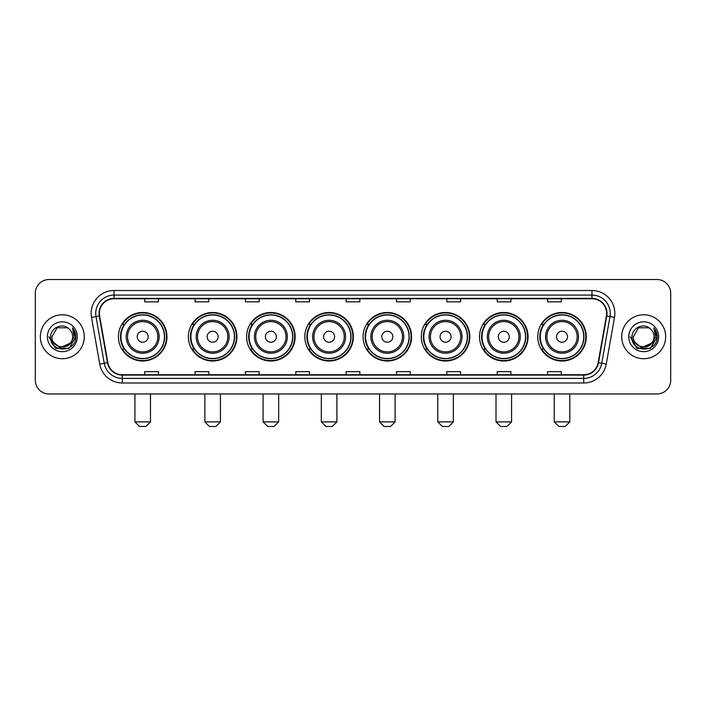 <?xml version="1.0" encoding="UTF-8"?>
<svg xmlns="http://www.w3.org/2000/svg" width="706" height="706" viewBox="0 0 706 706"><rect width="100%" height="100%" fill="white"/><g stroke="black" fill="none" stroke-linecap="round" stroke-linejoin="round"><path stroke-width="1.06" d="M537.76 336.753A24.26 24.26 0 0 0 562.02 361.013A24.26 24.26 0 0 0 586.289 336.753A24.26 24.26 0 0 0 562.02 312.484A24.26 24.26 0 0 0 537.76 336.753M479.533 336.753A24.26 24.26 0 0 0 503.793 361.013A24.26 24.26 0 0 0 528.053 336.753A24.26 24.26 0 0 0 503.793 312.484A24.26 24.26 0 0 0 479.533 336.753M421.297 336.753A24.26 24.26 0 0 0 445.565 361.013A24.26 24.26 0 0 0 469.825 336.753A24.26 24.26 0 0 0 445.565 312.484A24.26 24.26 0 0 0 421.297 336.753M363.069 336.753A24.26 24.26 0 0 0 387.329 361.013A24.26 24.26 0 0 0 411.598 336.753A24.26 24.26 0 0 0 387.329 312.484A24.26 24.26 0 0 0 363.069 336.753M304.842 336.753A24.26 24.26 0 0 0 329.102 361.013A24.26 24.26 0 0 0 353.362 336.753A24.26 24.26 0 0 0 329.102 312.484A24.26 24.26 0 0 0 304.842 336.753M246.615 336.753A24.26 24.26 0 0 0 270.875 361.013A24.26 24.26 0 0 0 295.134 336.753A24.26 24.26 0 0 0 270.875 312.484A24.26 24.26 0 0 0 246.615 336.753M188.378 336.753A24.26 24.26 0 0 0 212.647 361.013A24.26 24.26 0 0 0 236.907 336.753A24.26 24.26 0 0 0 212.647 312.484A24.26 24.26 0 0 0 188.378 336.753M118.431 336.753A24.26 24.26 0 0 0 142.691 361.013A24.26 24.26 0 0 0 166.96 336.753A24.26 24.26 0 0 0 142.691 312.484A24.26 24.26 0 0 0 118.431 336.753M124.256 349.108A22.204 22.204 0 0 1 124.256 324.389M194.203 349.108A22.204 22.204 0 0 1 194.203 324.389M252.43 349.108A22.204 22.204 0 0 1 252.43 324.389M310.658 349.108A22.204 22.204 0 0 1 310.658 324.389M368.894 349.108A22.204 22.204 0 0 1 368.894 324.389M427.121 349.108A22.204 22.204 0 0 1 427.121 324.389M485.349 349.108A22.204 22.204 0 0 1 485.349 324.389M543.576 349.108A22.204 22.204 0 0 1 543.576 324.389M35.3 293.264L35.3 380.234A13.732 13.732 0 0 0 49.032 393.974L656.968 393.974A13.732 13.732 0 0 0 670.7 380.234L670.7 293.264A13.732 13.732 0 0 0 656.968 279.523L49.032 279.523A13.732 13.732 0 0 0 35.3 293.264L35.3 380.234M40.339 336.753A21.974 21.974 0 0 0 62.313 358.719A21.974 21.974 0 0 0 84.279 336.753A21.974 21.974 0 0 0 62.313 314.779A21.974 21.974 0 0 0 40.339 336.753A21.974 21.974 0 0 0 62.313 358.719A21.974 21.974 0 0 0 84.279 336.753A21.974 21.974 0 0 0 62.313 314.779A21.974 21.974 0 0 0 40.339 336.753M621.721 336.753A21.974 21.974 0 0 0 643.687 358.719A21.974 21.974 0 0 0 665.661 336.753A21.974 21.974 0 0 0 643.687 314.779A21.974 21.974 0 0 0 621.721 336.753A21.974 21.974 0 0 0 643.687 358.719A21.974 21.974 0 0 0 665.661 336.753A21.974 21.974 0 0 0 643.687 314.779A21.974 21.974 0 0 0 621.721 336.753M99.387 313.402A14.649 14.649 0 0 1 114.037 298.753L591.963 298.753A14.649 14.649 0 0 1 606.392 315.944L598.158 362.637A14.649 14.649 0 0 1 583.73 374.745L122.27 374.745A14.649 14.649 0 0 1 107.841 362.637L99.608 315.944A14.649 14.649 0 0 1 99.387 313.402M99.025 313.402A15.011 15.011 0 0 0 99.255 316.006L107.488 362.699A15.011 15.011 0 0 0 122.27 375.107L583.73 375.107A15.011 15.011 0 0 0 598.511 362.699L606.745 316.006A15.011 15.011 0 0 0 591.963 298.391L114.037 298.391A15.011 15.011 0 0 0 99.025 313.402M91.498 317.373A22.892 22.892 0 0 1 114.037 290.51L591.963 290.51A22.892 22.892 0 0 1 614.502 317.373L606.269 364.067A22.892 22.892 0 0 1 583.73 382.987L122.27 382.987A22.892 22.892 0 0 1 99.731 364.067L91.498 317.373L96.007 316.579A18.312 18.312 0 0 1 114.037 295.09L591.963 295.09A18.312 18.312 0 0 1 609.993 316.579L601.759 363.272A18.312 18.312 0 0 1 583.73 378.407L122.27 378.407A18.312 18.312 0 0 1 104.241 363.272L96.007 316.579A18.312 18.312 0 0 1 95.725 313.402M656.968 279.523L49.032 279.523M49.032 393.974L656.968 393.974M670.7 380.234L670.7 293.264M598.511 362.699L601.759 363.272L609.993 316.579L614.502 317.373M346.134 298.753L346.134 301.85L359.866 301.85L359.866 298.753M295.779 298.753L295.779 301.85L309.51 301.85L309.51 298.753M245.423 298.753L245.423 301.85L259.155 301.85L259.155 298.753M195.068 298.753L195.068 301.85L208.799 301.85L208.799 298.753M144.712 298.753L144.712 301.85L158.444 301.85L158.444 298.753M396.49 298.753L396.49 301.85L410.221 301.85L410.221 298.753M446.845 298.753L446.845 301.85L460.577 301.85L460.577 298.753M497.2 298.753L497.2 301.85L510.932 301.85L510.932 298.753M547.556 298.753L547.556 301.85L561.288 301.85L561.288 298.753M359.866 374.745L359.866 371.647L346.134 371.647L346.134 374.745M309.51 374.745L309.51 371.647L295.779 371.647L295.779 374.745M259.155 374.745L259.155 371.647L245.423 371.647L245.423 374.745M208.799 374.745L208.799 371.647L195.068 371.647L195.068 374.745M158.444 374.745L158.444 371.647L144.712 371.647L144.712 374.745M410.221 374.745L410.221 371.647L396.49 371.647L396.49 374.745M460.577 374.745L460.577 371.647L446.845 371.647L446.845 374.745M510.932 374.745L510.932 371.647L497.2 371.647L497.2 374.745M561.288 374.745L561.288 371.647L547.556 371.647L547.556 374.745M70.238 343.398C64.749 350.82 51.423 346.072 51.962 336.753C51.326 350.097 73.292 350.097 72.656 336.753C73.292 350.097 51.326 350.097 51.962 336.753L57.133 327.787L67.485 327.787L69.091 328.934C62.737 322.28 50.514 327.76 50.629 336.753C49.464 352.718 75.357 353.141 75.78 337.521L75.798 336.753C75.763 333.356 74.633 330.373 72.418 327.805L74.201 336.753L70.238 343.398A10.343 10.343 0 0 0 72.656 336.753C73.292 350.097 51.326 350.097 51.962 336.753L57.133 327.787M72.656 336.753A10.343 10.343 0 0 0 69.091 328.934M70.9 342.842L60.107 347.74L50.947 340.107M47.381 336.753A14.923 14.923 0 0 0 62.313 351.676A14.923 14.923 0 0 0 77.236 336.753A14.923 14.923 0 0 0 62.313 321.821A14.923 14.923 0 0 0 47.381 336.753M72.418 327.805L75.798 337.141L75.171 332.658L75.798 337.141L75.171 332.658L75.798 337.141L72.515 327.919L75.798 337.141L72.515 327.919L75.798 336.753L69.056 348.437L55.562 348.437L48.82 336.753M72.515 327.919L75.798 337.15M145.904 426.477L139.488 426.477L134.917 421.897L150.475 421.897L145.904 426.477M148.189 336.753A5.489 5.489 0 0 0 142.691 331.255A5.489 5.489 0 0 0 137.202 336.753A5.489 5.489 0 0 0 142.691 342.242A5.489 5.489 0 0 0 148.189 336.753M159.177 336.753A16.476 16.476 0 0 0 142.691 320.268A16.476 16.476 0 0 0 126.215 336.753A16.476 16.476 0 0 0 142.691 353.229A16.476 16.476 0 0 0 159.177 336.753A16.476 16.476 0 0 1 142.691 353.229A16.476 16.476 0 0 1 126.215 336.753M164.436 336.753A21.745 21.745 0 0 0 142.691 315.008A21.745 21.745 0 0 0 120.947 336.753A21.745 21.745 0 0 0 142.691 358.489A21.745 21.745 0 0 0 164.436 336.753M166.501 336.753A23.801 23.801 0 0 1 122.35 349.108L124.556 349.108A21.948 21.948 0 0 0 157.217 353.203A21.948 21.948 0 0 0 157.217 320.295A21.948 21.948 0 0 0 124.556 324.389L122.35 324.389A23.801 23.801 0 0 1 166.501 336.753M215.851 426.477L209.444 426.477L204.864 421.897L220.431 421.897L215.851 426.477M218.136 336.753A5.489 5.489 0 0 0 212.647 331.255A5.489 5.489 0 0 0 207.149 336.753A5.489 5.489 0 0 0 212.647 342.242A5.489 5.489 0 0 0 218.136 336.753M229.123 336.753A16.476 16.476 0 0 0 212.647 320.268A16.476 16.476 0 0 0 196.162 336.753A16.476 16.476 0 0 0 212.647 353.229A16.476 16.476 0 0 0 229.123 336.753A16.476 16.476 0 0 1 212.647 353.229A16.476 16.476 0 0 1 196.162 336.753M234.392 336.753A21.745 21.745 0 0 0 212.647 315.008A21.745 21.745 0 0 0 190.902 336.753A21.745 21.745 0 0 0 212.647 358.489A21.745 21.745 0 0 0 234.392 336.753M236.448 336.753A23.801 23.801 0 0 1 192.297 349.108L194.503 349.108A21.948 21.948 0 0 0 227.164 353.203A21.948 21.948 0 0 0 227.164 320.295A21.948 21.948 0 0 0 194.503 324.389L192.297 324.389A23.801 23.801 0 0 1 236.448 336.753M274.078 426.477L267.671 426.477L263.091 421.897L278.658 421.897L274.078 426.477M276.364 336.753A5.489 5.489 0 0 0 270.875 331.255A5.489 5.489 0 0 0 265.377 336.753A5.489 5.489 0 0 0 270.875 342.242A5.489 5.489 0 0 0 276.364 336.753M287.351 336.753A16.476 16.476 0 0 0 270.875 320.268A16.476 16.476 0 0 0 254.398 336.753A16.476 16.476 0 0 0 270.875 353.229A16.476 16.476 0 0 0 287.351 336.753A16.476 16.476 0 0 1 270.875 353.229A16.476 16.476 0 0 1 254.398 336.753M292.619 336.753A21.745 21.745 0 0 0 270.875 315.008A21.745 21.745 0 0 0 249.13 336.753A21.745 21.745 0 0 0 270.875 358.489A21.745 21.745 0 0 0 292.619 336.753M294.676 336.753A23.801 23.801 0 0 1 250.533 349.108L252.739 349.108A21.948 21.948 0 0 0 285.4 353.203A21.948 21.948 0 0 0 285.4 320.295A21.948 21.948 0 0 0 252.739 324.389L250.533 324.389A23.801 23.801 0 0 1 294.676 336.753M332.305 426.477L325.898 426.477L321.318 421.897L336.886 421.897L332.305 426.477M334.6 336.753A5.489 5.489 0 0 0 329.102 331.255A5.489 5.489 0 0 0 323.613 336.753A5.489 5.489 0 0 0 329.102 342.242A5.489 5.489 0 0 0 334.6 336.753M345.587 336.753A16.476 16.476 0 0 0 329.102 320.268A16.476 16.476 0 0 0 312.626 336.753A16.476 16.476 0 0 0 329.102 353.229A16.476 16.476 0 0 0 345.587 336.753A16.476 16.476 0 0 1 329.102 353.229A16.476 16.476 0 0 1 312.626 336.753M350.847 336.753A21.745 21.745 0 0 0 329.102 315.008A21.745 21.745 0 0 0 307.357 336.753A21.745 21.745 0 0 0 329.102 358.489A21.745 21.745 0 0 0 350.847 336.753M352.912 336.753A23.801 23.801 0 0 1 308.76 349.108L310.967 349.108A21.948 21.948 0 0 0 343.628 353.203A21.948 21.948 0 0 0 343.628 320.295A21.948 21.948 0 0 0 310.967 324.389L308.76 324.389A23.801 23.801 0 0 1 352.912 336.753M390.542 426.477L384.126 426.477L379.554 421.897L395.113 421.897L390.542 426.477M392.827 336.753A5.489 5.489 0 0 0 387.329 331.255A5.489 5.489 0 0 0 381.84 336.753A5.489 5.489 0 0 0 387.329 342.242A5.489 5.489 0 0 0 392.827 336.753M403.814 336.753A16.476 16.476 0 0 0 387.329 320.268A16.476 16.476 0 0 0 370.853 336.753A16.476 16.476 0 0 0 387.329 353.229A16.476 16.476 0 0 0 403.814 336.753A16.476 16.476 0 0 1 387.329 353.229A16.476 16.476 0 0 1 370.853 336.753M409.074 336.753A21.745 21.745 0 0 0 387.329 315.008A21.745 21.745 0 0 0 365.593 336.753A21.745 21.745 0 0 0 387.329 358.489A21.745 21.745 0 0 0 409.074 336.753M411.139 336.753A23.801 23.801 0 0 1 366.988 349.108L369.194 349.108A21.948 21.948 0 0 0 401.855 353.203A21.948 21.948 0 0 0 401.855 320.295A21.948 21.948 0 0 0 369.194 324.389L366.988 324.389A23.801 23.801 0 0 1 411.139 336.753M448.769 426.477L442.362 426.477L437.782 421.897L453.349 421.897L448.769 426.477M451.055 336.753A5.489 5.489 0 0 0 445.565 331.255A5.489 5.489 0 0 0 440.067 336.753A5.489 5.489 0 0 0 445.565 342.242A5.489 5.489 0 0 0 451.055 336.753M462.042 336.753A16.476 16.476 0 0 0 445.565 320.268A16.476 16.476 0 0 0 429.08 336.753A16.476 16.476 0 0 0 445.565 353.229A16.476 16.476 0 0 0 462.042 336.753A16.476 16.476 0 0 1 445.565 353.229A16.476 16.476 0 0 1 429.08 336.753M467.31 336.753A21.745 21.745 0 0 0 445.565 315.008A21.745 21.745 0 0 0 423.821 336.753A21.745 21.745 0 0 0 445.565 358.489A21.745 21.745 0 0 0 467.31 336.753M469.366 336.753A23.801 23.801 0 0 1 425.215 349.108L427.421 349.108A21.948 21.948 0 0 0 460.083 353.203A21.948 21.948 0 0 0 460.083 320.295A21.948 21.948 0 0 0 427.421 324.389L425.215 324.389A23.801 23.801 0 0 1 469.366 336.753M506.996 426.477L500.589 426.477L496.009 421.897L511.576 421.897L506.996 426.477M509.291 336.753A5.489 5.489 0 0 0 503.793 331.255A5.489 5.489 0 0 0 498.304 336.753A5.489 5.489 0 0 0 503.793 342.242A5.489 5.489 0 0 0 509.291 336.753M520.269 336.753A16.476 16.476 0 0 0 503.793 320.268A16.476 16.476 0 0 0 487.317 336.753A16.476 16.476 0 0 0 503.793 353.229A16.476 16.476 0 0 0 520.269 336.753A16.476 16.476 0 0 1 503.793 353.229A16.476 16.476 0 0 1 487.317 336.753M525.538 336.753A21.745 21.745 0 0 0 503.793 315.008A21.745 21.745 0 0 0 482.048 336.753A21.745 21.745 0 0 0 503.793 358.489A21.745 21.745 0 0 0 525.538 336.753M527.594 336.753A23.801 23.801 0 0 1 483.451 349.108L485.657 349.108A21.948 21.948 0 0 0 518.319 353.203A21.948 21.948 0 0 0 518.319 320.295A21.948 21.948 0 0 0 485.657 324.389L483.451 324.389A23.801 23.801 0 0 1 527.594 336.753M565.224 426.477L558.817 426.477L554.236 421.897L569.804 421.897L565.224 426.477M567.518 336.753A5.489 5.489 0 0 0 562.02 331.255A5.489 5.489 0 0 0 556.531 336.753A5.489 5.489 0 0 0 562.02 342.242A5.489 5.489 0 0 0 567.518 336.753M578.505 336.753A16.476 16.476 0 0 0 562.02 320.268A16.476 16.476 0 0 0 545.544 336.753A16.476 16.476 0 0 0 562.02 353.229A16.476 16.476 0 0 0 578.505 336.753A16.476 16.476 0 0 1 562.02 353.229A16.476 16.476 0 0 1 545.544 336.753M583.765 336.753A21.745 21.745 0 0 0 562.02 315.008A21.745 21.745 0 0 0 540.275 336.753A21.745 21.745 0 0 0 562.02 358.489A21.745 21.745 0 0 0 583.765 336.753M585.83 336.753A23.801 23.801 0 0 1 541.678 349.108L543.885 349.108A21.948 21.948 0 0 0 576.546 353.203A21.948 21.948 0 0 0 576.546 320.295A21.948 21.948 0 0 0 543.885 324.389L541.678 324.389A23.801 23.801 0 0 1 585.83 336.753M654.038 336.753C654.674 350.097 632.708 350.097 633.344 336.753L638.515 327.787L648.867 327.787L650.464 328.934C644.119 322.28 631.896 327.76 632.011 336.753C630.846 352.718 656.739 353.141 657.162 337.521L657.18 336.753C657.145 333.356 656.015 330.373 653.8 327.805L655.583 336.753L651.62 343.398A10.343 10.343 0 0 0 654.038 336.753C654.674 350.097 632.708 350.097 633.344 336.753C632.708 350.097 654.674 350.097 654.038 336.753A10.343 10.343 0 0 0 650.464 328.934M651.62 343.398C646.131 350.82 632.805 346.072 633.344 336.753M652.282 342.842L641.489 347.74L632.329 340.107M628.764 336.753A14.923 14.923 0 0 0 643.687 351.676A14.923 14.923 0 0 0 658.619 336.753A14.923 14.923 0 0 0 643.687 321.821A14.923 14.923 0 0 0 628.764 336.753M653.8 327.805L657.18 337.141L656.554 332.658L657.18 337.141L656.554 332.658L657.18 337.141L653.897 327.919L657.18 337.141L653.897 327.919L657.18 336.753L650.438 348.437L636.944 348.437L630.202 336.753M653.897 327.919L657.18 337.15M591.963 290.51L591.963 298.391M96.007 316.579L99.255 316.006M122.27 382.987L122.27 375.107M583.73 375.107L583.73 382.987M99.731 364.067L107.488 362.699M606.745 316.006L609.993 316.579M114.037 290.51L114.037 298.391M601.759 363.272L606.269 364.067M157.835 336.753A15.144 15.144 0 0 0 142.691 321.609A15.144 15.144 0 0 0 127.557 336.753A15.144 15.144 0 0 0 142.691 351.888A15.144 15.144 0 0 0 157.835 336.753M227.782 336.753A15.144 15.144 0 0 0 212.647 321.609A15.144 15.144 0 0 0 197.504 336.753A15.144 15.144 0 0 0 212.647 351.888A15.144 15.144 0 0 0 227.782 336.753M286.009 336.753A15.144 15.144 0 0 0 270.875 321.609A15.144 15.144 0 0 0 255.731 336.753A15.144 15.144 0 0 0 270.875 351.888A15.144 15.144 0 0 0 286.009 336.753M344.246 336.753A15.144 15.144 0 0 0 329.102 321.609A15.144 15.144 0 0 0 313.967 336.753A15.144 15.144 0 0 0 329.102 351.888A15.144 15.144 0 0 0 344.246 336.753M402.473 336.753A15.144 15.144 0 0 0 387.329 321.609A15.144 15.144 0 0 0 372.194 336.753A15.144 15.144 0 0 0 387.329 351.888A15.144 15.144 0 0 0 402.473 336.753M460.7 336.753A15.144 15.144 0 0 0 445.565 321.609A15.144 15.144 0 0 0 430.422 336.753A15.144 15.144 0 0 0 445.565 351.888A15.144 15.144 0 0 0 460.7 336.753M518.936 336.753A15.144 15.144 0 0 0 503.793 321.609A15.144 15.144 0 0 0 488.658 336.753A15.144 15.144 0 0 0 503.793 351.888A15.144 15.144 0 0 0 518.936 336.753M577.164 336.753A15.144 15.144 0 0 0 562.02 321.609A15.144 15.144 0 0 0 546.885 336.753A15.144 15.144 0 0 0 562.02 351.888A15.144 15.144 0 0 0 577.164 336.753M150.475 393.974L150.475 421.897M134.917 393.974L134.917 421.897M220.431 393.974L220.431 421.897M204.864 393.974L204.864 421.897M278.658 393.974L278.658 421.897M263.091 393.974L263.091 421.897M336.886 393.974L336.886 421.897M321.318 393.974L321.318 421.897M395.113 393.974L395.113 421.897M379.554 393.974L379.554 421.897M453.349 393.974L453.349 421.897M437.782 393.974L437.782 421.897M511.576 393.974L511.576 421.897M496.009 393.974L496.009 421.897M569.804 393.974L569.804 421.897M554.236 393.974L554.236 421.897"/></g></svg>
